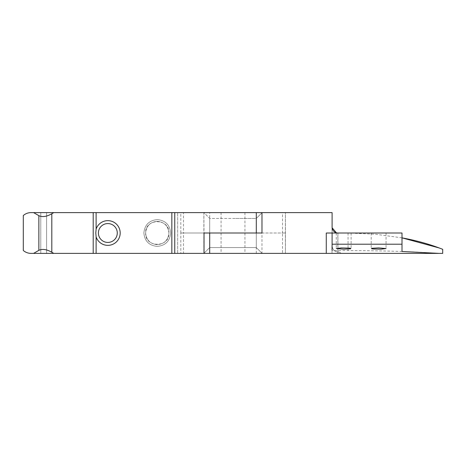 <?xml version="1.0" encoding="UTF-8"?>
<svg xmlns="http://www.w3.org/2000/svg" width="466" height="466" viewBox="0 0 466 466"><rect width="100%" height="100%" fill="white"/><g stroke="black" fill="none" stroke-linecap="round" stroke-linejoin="round"><path stroke-width="0.35" stroke-dasharray="2.33 1.75" d="M233 212.613L262.125 212.613L233 212.613M233 253.388L203.875 253.388L233 253.388M332.025 250.586L332.025 253.388L332.025 250.586L348.055 250.586C382.062 250.615 412.439 251.553 439.182 253.388L261.979 253.388L261.979 233L209.7 233L256.3 233L209.7 233L209.7 218.438L256.3 218.438L209.7 218.438L203.875 212.613L204.021 233L180.802 233L180.802 212.613L204.021 212.613M256.3 253.388L256.3 233L256.3 247.562L209.7 247.562L256.3 247.562L209.7 247.562L203.875 253.388L53.776 253.388L51.813 252.257L51.813 213.743L53.776 212.613L203.875 212.613L203.875 253.388L285.425 253.388L285.343 233L282.512 233L282.512 253.388M378.631 233.006L386.058 233.006L378.631 233.006M343.681 233.017L351.108 233.012L343.681 233.017M336.4 232.814L337.85 233.017L337.85 253.388L442.7 253.388L340.762 253.388C340.576 252.566 339.609 252.118 337.85 252.03L337.85 253.388L285.425 253.388L285.425 212.613L332.101 212.613L332.101 245.599C332.456 249.444 334.372 251.582 337.85 252.03L337.926 252.03C339.644 252.129 340.588 252.584 340.762 253.388L285.425 253.388L285.425 212.613L285.343 233L282.512 233L282.512 212.613L261.979 212.613L285.343 212.613M282.512 212.613L332.025 212.613L332.025 245.599L332.025 212.613L209.7 212.613L209.7 233L256.3 233L180.802 233L180.802 253.388L204.021 253.388L53.776 253.388M53.776 212.613L31.006 212.613L40.775 212.613L40.775 253.388L31.006 253.388C28.082 253.353 25.514 252.38 23.3 250.475C25.514 252.38 28.082 253.353 31.006 253.388L33.599 253.388L38.859 250.353C42.359 248.675 46.682 249.31 51.813 252.257M256.3 233L209.7 233L209.7 247.562L256.3 247.562L262.125 253.388L256.3 247.562L256.3 218.438L233 218.438L256.3 218.438L256.3 233L285.343 233L261.979 233M180.802 212.613L40.775 212.613L40.775 253.388L177.662 253.388L177.662 212.613L31.006 212.613C28.082 212.647 25.514 213.62 23.3 215.525C25.514 213.62 28.082 212.647 31.006 212.613C28.082 212.647 25.514 213.62 23.3 215.525L23.3 250.475C25.514 252.38 28.082 253.353 31.006 253.388M51.813 213.743C46.705 216.684 42.389 217.319 38.859 215.647L38.859 250.353M33.599 212.613L38.859 215.647M170.673 233C169.88 241.138 165.413 245.605 157.275 246.398C149.137 245.605 144.67 241.138 143.877 233C144.67 224.862 149.137 220.395 157.275 219.603C165.413 220.395 169.88 224.862 170.673 233C169.88 224.862 165.413 220.395 157.275 219.603C149.137 220.395 144.67 224.862 143.877 233C144.67 241.138 149.137 245.605 157.275 246.398C165.413 245.605 169.88 241.138 170.673 233M157.275 221.35C164.347 222.049 168.226 225.928 168.925 233C168.226 240.072 164.347 243.951 157.275 244.65C150.203 243.951 146.324 240.072 145.625 233C146.324 225.928 150.203 222.049 157.275 221.35C164.347 222.049 168.226 225.928 168.925 233C168.226 240.072 164.347 243.951 157.275 244.65C150.203 243.951 146.324 240.072 145.625 233C146.324 225.928 150.203 222.049 157.275 221.35C150.203 222.049 146.324 225.928 145.625 233C146.324 240.072 150.203 243.951 157.275 244.65C164.347 243.951 168.226 240.072 168.925 233C169.624 217.977 144.926 217.977 145.625 233C144.926 248.023 169.624 248.023 168.925 233C168.226 225.928 164.347 222.049 157.275 221.35M209.7 233L183.488 233L183.488 253.388M326.276 233.017L402.001 233L402.001 251.489M337.926 252.03L337.926 233.017C334.407 232.645 332.468 230.705 332.101 227.192L332.101 245.599M332.101 233.017L332.101 250.073M439.222 247.97L442.7 249.316L442.7 253.388L442.7 249.316L442.7 253.388L439.182 253.388M117.275 233A9.437 9.437 0 0 0 107.838 223.564A9.437 9.437 0 0 0 98.402 233A9.437 9.437 0 0 0 107.838 242.436A9.437 9.437 0 0 0 117.275 233M209.7 212.613L177.662 212.613L177.662 253.388L180.802 253.388M337.85 252.03C334.338 251.623 332.398 249.479 332.025 245.599M261.979 253.388L285.343 253.388M332.025 226.587L332.13 227.81M402.024 237.852L375.322 234.217L348.055 233.017L339.26 233.017M204.021 233L180.802 233L183.488 233L183.488 212.613M93.2 212.613L93.2 253.388M174.75 212.613L174.75 253.388M46.6 212.613L46.6 253.388L46.6 212.613M348.055 233.017L348.055 250.586M244.941 212.613L244.941 253.388M221.059 212.613L221.059 253.388M203.875 253.388L209.7 247.562L209.7 218.438L203.875 212.613M262.125 212.613L256.3 218.438L262.125 212.613M386.058 233.006L386.064 248.547M351.108 233.012L351.114 248.547M371.204 233.006L371.21 248.547M336.254 233.017L336.26 248.547"/><path stroke-width="0.7" d="M378.637 247.895L386.064 248.547L381.042 249.159L373.161 248.984L371.431 248.704L371.833 248.285L378.637 247.895M332.025 250.155L332.101 244.213L402.001 244.213L402.001 251.489L439.182 253.388L93.2 253.388L93.2 212.613L96.112 212.613L96.112 229.121A12.349 12.349 0 0 1 120.187 233A12.349 12.349 0 0 1 96.112 236.879L96.112 253.388M343.687 249.194L336.26 248.547L341.281 247.929L349.162 248.11L350.886 248.39L350.484 248.809L343.687 249.194M402.001 237.846C416.913 240.631 430.479 244.452 442.7 249.316L442.7 253.388L439.182 253.388M31.006 253.388L33.599 253.388L31.006 253.388C28.082 253.353 25.514 252.38 23.3 250.475L23.3 215.525C25.514 213.62 28.082 212.647 31.006 212.613L31.001 212.613M209.7 253.388L209.7 233L204.021 233L261.979 233L209.7 233M337.926 233.017A5.825 5.825 0 0 1 332.101 227.192L332.101 212.613L261.979 212.613L261.979 233M402.001 244.213L402.001 233L332.101 233.017L332.101 244.213M326.276 253.388L326.276 233.017L332.101 233.017M117.275 233A9.437 9.437 0 0 0 107.838 223.564A9.437 9.437 0 0 0 98.402 233A9.437 9.437 0 0 0 107.838 242.436A9.437 9.437 0 0 0 117.275 233M96.112 236.879L95.798 233L96.112 229.121M33.599 212.613L38.859 215.647L38.859 250.353L33.599 253.388L53.776 253.388L51.813 252.257L51.813 213.743L53.776 212.613L31.006 212.613M53.776 212.613L93.2 212.613M171.838 253.388L171.838 212.613L96.112 212.613M171.838 212.613L174.75 212.613L174.75 253.388M261.979 212.613L174.75 212.613M332.13 227.81L336.4 232.814M339.26 233.017L337.862 233.017M51.813 213.743C46.705 216.684 42.389 217.319 38.859 215.647M53.776 253.388L93.2 253.388M204.021 233L204.021 253.388M256.3 212.613L256.3 233M38.859 250.353C42.359 248.675 46.682 249.31 51.813 252.257M439.222 247.97L402.024 237.852"/></g></svg>
